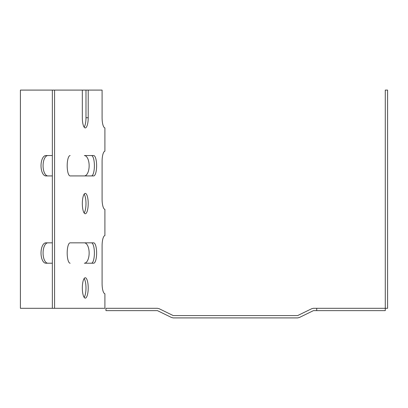 <?xml version="1.0" encoding="UTF-8"?>
<svg xmlns="http://www.w3.org/2000/svg" width="408" height="408" viewBox="0 0 408 408"><rect width="100%" height="100%" fill="white"/><g stroke="black" fill="none" stroke-linecap="round" stroke-linejoin="round"><path stroke-width="0.61" d="M316.715 308.305L387.6 308.305L387.6 90.092L385.274 90.092L385.274 310.636L313.426 310.636L299.334 317.506L297.646 317.909L173.221 317.909L171.528 317.506L157.437 310.636L105.958 310.636L105.958 308.305L157.437 308.305L159.13 308.703L173.221 315.578L297.646 315.578L311.738 308.703L313.426 308.305L316.715 308.305L316.715 310.636M47.884 263.211A10.185 4.814 90 0 1 43.075 253.026A10.185 4.814 90 0 1 47.884 242.842M47.884 175.924A10.185 4.814 90 0 1 43.075 165.74A10.185 4.814 90 0 1 47.884 155.555M54.575 90.092L20.4 90.092L20.4 308.305L54.575 308.305L54.575 90.092L88.215 90.092L88.215 117.733L85.986 117.733L85.986 90.092M52.346 175.924L45.834 175.924A10.185 4.814 90 0 1 41.024 165.74A10.185 4.814 90 0 1 45.834 155.555L52.346 155.555M70.13 155.555A10.185 2.943 90 0 0 67.187 165.74A10.185 2.943 90 0 0 70.13 175.924L93.682 175.924A10.185 2.943 90 0 0 96.625 165.74A10.185 2.943 90 0 0 93.682 155.555L84.329 155.555A10.185 4.814 90 0 1 89.143 165.74A10.185 4.814 90 0 1 84.329 175.924M84.329 242.842A10.185 4.814 90 0 1 89.143 253.026A10.185 4.814 90 0 1 84.329 263.211L93.682 263.211A10.185 2.943 90 0 0 96.625 253.026A10.185 2.943 90 0 0 93.682 242.842L70.13 242.842A10.185 2.943 90 0 0 67.187 253.026A10.185 2.943 90 0 0 70.13 263.211M52.346 263.211L45.834 263.211A10.185 4.814 90 0 1 41.024 253.026A10.185 4.814 90 0 1 45.834 242.842L52.346 242.842M84.155 212.991A10.185 2.943 90 0 0 85.986 203.561A10.185 2.943 90 0 0 84.155 194.137M85.272 193.382A10.185 2.943 90 0 0 82.329 203.561A10.185 2.943 90 0 0 85.272 213.746A10.185 2.943 90 0 0 88.215 203.561A10.185 2.943 90 0 0 85.272 193.382M91.453 175.924A10.185 2.943 90 0 0 94.396 165.74A10.185 2.943 90 0 0 91.453 155.555M91.453 263.211A10.185 2.943 90 0 0 94.396 253.026A10.185 2.943 90 0 0 91.453 242.842M84.155 297.366A10.185 2.943 90 0 0 85.986 287.941A10.185 2.943 90 0 0 84.155 278.516M85.272 277.756A10.185 2.943 90 0 0 82.329 287.941A10.185 2.943 90 0 0 85.272 298.12A10.185 2.943 90 0 0 88.215 287.941A10.185 2.943 90 0 0 85.272 277.756M88.215 90.092L102.092 90.092L102.092 117.733A10.185 2.943 90 0 0 104.902 127.908L104.902 151.205A10.185 2.943 90 0 0 102.092 161.374L102.092 199.201A10.185 2.943 90 0 0 104.902 209.37L104.902 235.579A10.185 2.943 90 0 0 102.092 245.754L102.092 283.575A10.185 2.943 90 0 0 104.902 293.75L104.902 308.305L54.575 308.305M52.346 90.092L52.346 308.305M82.329 90.092L82.329 117.733A10.185 2.943 90 0 0 85.272 127.918A10.185 2.943 90 0 0 88.215 117.733M84.155 127.158A10.185 2.943 90 0 0 85.986 117.733M104.902 209.37L104.902 235.579M104.902 293.75L104.902 308.305M104.902 127.908L104.902 151.205"/></g></svg>
